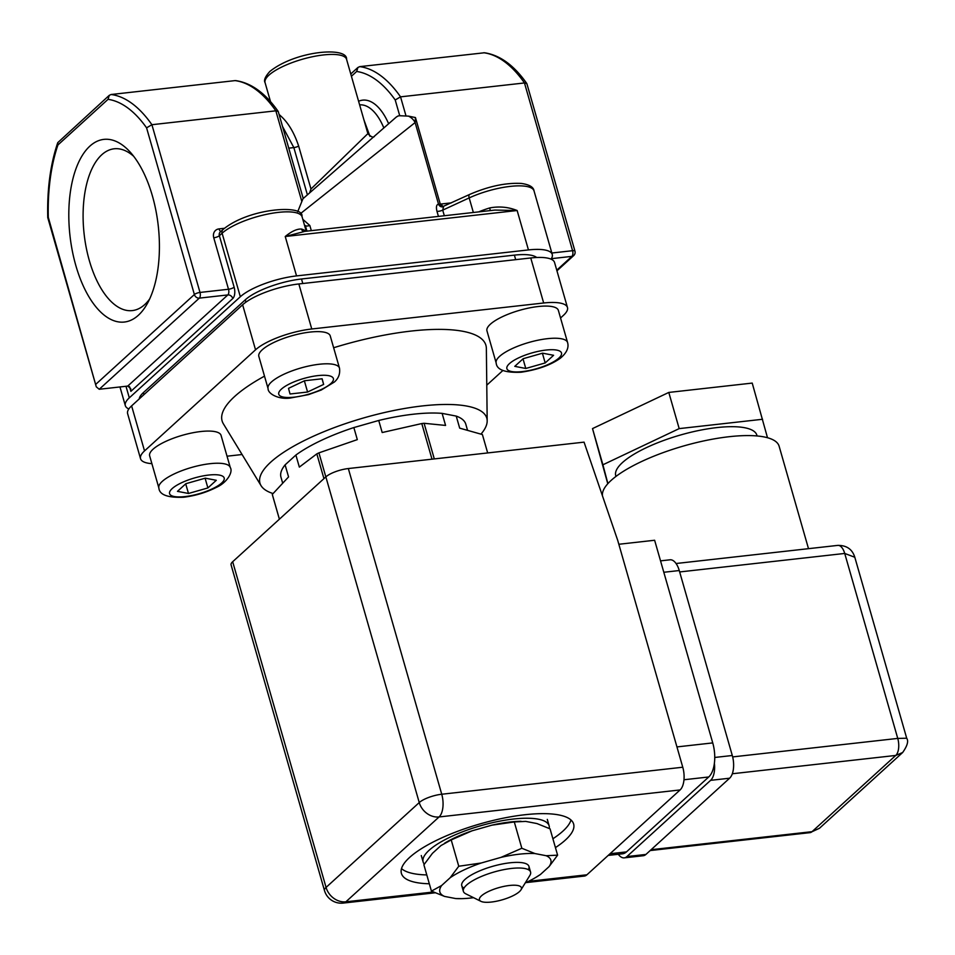 <?xml version="1.0" encoding="UTF-8"?>
<svg xmlns="http://www.w3.org/2000/svg" width="955" height="955" viewBox="0 0 955 955"><rect width="100%" height="100%" fill="white"/><g stroke="black" fill="none" stroke-linecap="round" stroke-linejoin="round"><path stroke-width="1.43" d="M75.839 265.562A91.895 44.408 83.6 0 1 78.919 161.681A91.895 44.408 83.6 0 1 129.94 151.833A91.895 44.408 83.6 0 1 152.382 195.859A91.895 44.408 83.6 0 1 147.01 304.132A91.895 44.408 83.6 0 1 75.839 265.562M133.64 156.262A81.414 39.346 -96.4 0 0 114.17 148.789A81.414 39.346 -96.4 0 0 89.328 260.572A81.414 39.346 -96.4 0 0 132.303 310.59A81.414 39.346 -96.4 0 0 149.637 298.999M279.135 114.469L280.627 115.865C288.207 122.658 294.212 132.721 298.652 146.067L310.972 189.018L367.186 134.285M438.429 216.403L436.96 211.27C435.922 206.96 436.447 204.585 438.524 204.143L415.127 122.55A13.107 11.723 49.5 0 0 408.477 116.128L415.449 117.549L415.127 122.55L300.336 213.729M303.153 219.614L309.85 225.523L311.318 230.644M408.477 116.128L399.739 115.734L395.215 99.977L400.539 96.849L406.018 115.961M551.847 253.015L572.57 250.699L524.474 82.954L400.539 96.849A139.836 67.578 83.6 0 0 359.749 66.635L484.483 52.764C499.966 55.08 514.088 65.37 526.85 83.598L524.474 82.954A139.836 67.578 -96.4 0 0 483.684 52.752M297.721 211.7L302.962 198.724L395.657 117.608A13.107 11.723 49.5 0 1 395.836 117.453A13.107 11.723 49.5 0 1 398.211 115.925L399.739 115.734M301.828 201.469L275.84 110.828A139.836 67.578 -96.4 0 0 235.049 80.614L111.102 94.509A139.836 67.578 83.6 0 1 151.905 124.711L275.84 110.828L278.215 111.472L303.26 198.592M99.236 389.27L127.743 386.083L227.839 294.928L199.332 298.127L99.236 389.27L96.288 386.835L47.75 217.585C47.058 189.305 50.388 164.332 57.754 142.653L57.921 144.969A135.467 65.465 -96.4 0 0 48.299 217.334L47.75 217.573M363.927 119.876L369.967 136.374M307.391 194.82L293.842 147.583L282.644 126.693M551.047 259.151A43.703 12.642 164 0 0 552.253 254.448A43.703 12.642 164 0 0 528.449 249.924L296.539 275.911A43.703 12.642 164 0 0 240.326 296.742L129.307 397.841A43.703 12.642 164 0 0 125.32 405.624A43.703 12.642 164 0 0 128.841 408.967M303.929 231.623L285.235 236.506C291.609 231.289 297.017 228.794 301.482 229.033A43.703 12.642 -16 0 1 305.707 231.265M490.309 210.589L489.676 207.939C499.214 206.137 508.37 206.996 517.144 210.518L494.845 210.076L302.926 231.588M395.657 117.608L302.998 198.7M396.456 116.928L398.211 115.925M109.252 95.345L57.754 142.653M111.102 94.509L109.264 95.345L108.034 99.332L57.921 144.969M48.299 217.334L96.288 386.835M224.449 228.281L219.053 228.89A8.738 7.222 47.7 0 0 213.753 237.783L228.508 289.258L200.001 292.445L151.905 124.711L146.581 127.839A135.467 65.465 -96.4 0 0 108.034 99.332M213.753 237.783A4.369 1.265 164 0 0 219.375 235.706A4.369 3.605 -132.3 0 1 220.235 232.041L222.969 229.558C248.921 207.844 304.203 204.263 301.947 216.355L302.043 216.642A43.703 12.642 164 0 0 267.281 214.171A43.703 12.642 164 0 0 222.109 233.211L219.375 235.706L234.13 287.169A8.738 4.226 -96.4 0 1 232.793 298.521L130.883 391.335L130.704 388.53L127.743 386.083M473.358 212.488L469.18 197.912A4.369 1.97 65.2 0 1 469.633 194.45C488.459 186.309 505.673 182.632 521.275 183.432C529.285 184.554 533.535 187.049 534.036 190.928A43.703 12.642 164 0 0 469.18 197.912L442.714 210.136L443.574 206.578M443.025 206.769A4.369 3.868 89.5 0 1 442.153 206.889L469.633 194.45M442.153 206.889L442.153 206.889A4.369 3.868 89.5 0 1 438.524 204.143A4.369 1.265 -16 0 0 440.291 204.179A4.369 2.244 -103.8 0 0 442.81 206.793M415.449 117.549L440.291 204.179L441.497 203.964A4.369 2.113 -96.4 0 0 443.335 206.59M556.765 270.17L571.902 256.37A4.369 3.605 47.7 0 0 573.692 255.582A4.369 4.369 0 0 0 574.958 251.153L526.85 83.598M310.972 189.018L309.79 192.397M235.049 80.614L235.837 80.626C251.32 82.942 265.442 93.232 278.215 111.472M395.215 99.977A135.467 65.465 -96.4 0 0 356.669 71.47L357.898 67.483L359.749 66.635M303.595 231.504A4.369 3.808 106.3 0 1 301.482 229.033M273.046 493.544A117.99 34.141 -16 0 1 261.061 485.677A117.99 34.141 -16 0 1 270.731 462.16A117.99 34.141 -16 0 1 398.378 409.611A117.99 34.141 -16 0 1 487.181 420.845A117.99 34.141 -16 0 1 480.998 434.095M261.061 485.677L223.386 423.841A137.21 39.704 -16 0 1 234.632 396.492A137.21 39.704 -16 0 1 264.499 376.151M333.641 347.751A137.21 39.704 -16 0 1 486.358 348.432L487.181 420.845M486.775 385.163L502.831 370.54M560.549 317.991L563.486 315.305A43.703 12.642 164 0 0 567.473 307.522A43.703 12.642 164 0 0 543.67 302.998L311.76 328.986A43.703 12.642 164 0 0 255.534 349.817L144.527 450.915A43.703 12.642 164 0 0 140.54 458.698A43.703 12.642 164 0 0 151.881 463.653M227.027 456.204L242.081 454.52M567.473 307.522L554.557 262.494A43.703 12.642 164 0 0 530.753 257.969L298.843 283.957A43.703 12.642 164 0 0 242.63 304.788L131.611 405.875A43.703 12.642 164 0 0 127.624 413.67L140.54 458.698M536.686 257.492A43.703 12.642 164 0 0 514.399 255.128L301.494 278.991A43.703 12.642 164 0 0 245.28 299.822L143.357 392.636A43.703 12.642 164 0 0 139.251 398.927M481.427 895.886A21.846 6.327 -16 0 1 507.368 885.763A21.846 6.327 -16 0 1 520.976 889.857A21.846 6.327 -16 0 1 519.436 891.624A21.846 6.327 -16 0 1 499.835 900.47A21.846 6.327 -16 0 1 480.938 901.341A21.846 6.327 -16 0 1 481.427 895.886M480.938 901.341L465.777 893.82A34.953 10.111 -16 0 1 463.366 891.337A34.953 10.111 -16 0 1 466.553 885.106A34.953 10.111 -16 0 1 503.07 869.79A34.953 10.111 -16 0 1 530.574 872.058A34.953 10.111 -16 0 1 529.846 875.449L520.976 889.857M432.006 459.176L421.788 423.554L382.191 432.531L378.729 420.475L353.851 427.565L357.313 439.622L318.934 452.861L325.834 476.903L232.674 561.731L326.061 887.422A17.477 14.444 47.7 0 0 345.877 901.807L433.295 892.006M378.729 420.475A96.133 27.814 -16 0 1 442.117 413.372L445.579 425.429L424.092 423.292L434.298 458.913M482.394 434.549A109.24 31.611 -16 0 1 482.454 434.74L487.671 452.933L482.394 434.549L459.689 428.15L456.227 416.094L442.117 413.372M456.227 416.094A96.133 27.814 -16 0 1 465.789 424.163L467.484 430.096M282.62 482.955L280.961 477.166A96.133 27.814 -16 0 1 285.103 464.858L288.565 476.915L272.294 494.415L279.397 519.186M323.936 478.622L316.833 453.864L299.345 467.102L295.883 455.046L285.103 464.858M295.883 455.046A96.133 27.814 -16 0 1 353.851 427.565M421.788 423.554A109.24 31.611 -16 0 1 424.092 423.292M316.833 453.864A109.24 31.611 -16 0 1 318.934 452.861M272.485 495.156A109.24 31.611 -16 0 1 272.426 494.965A109.24 31.611 -16 0 1 272.294 494.415M549.268 828.463A65.549 18.969 164 0 0 549.137 825.836A65.549 18.969 164 0 0 497.567 821.575A65.549 18.969 164 0 0 429.105 850.296A65.549 18.969 164 0 0 423.125 861.971A65.549 18.969 164 0 0 424.307 864.144M528.33 869.659A34.953 10.111 164 0 0 526.551 863.941A34.953 10.111 164 0 0 496.314 865.337A34.953 10.111 164 0 0 464.942 879.471A34.953 10.111 164 0 0 462.483 882.313A34.953 10.111 164 0 0 463.999 888.102M534.955 853.555L521.836 848.267L501.017 857.363A57.73 16.701 -16 0 1 534.955 853.555L546.164 855.716L557.601 855.167L550.056 828.845L536.937 823.556L525.727 821.396L514.291 821.945L521.836 848.267M481.248 862.998L458.758 866.245L450.211 877.705A57.73 16.701 -16 0 1 481.248 862.998L501.017 857.363M473.585 897.688A57.73 16.701 -16 0 1 461.981 898.643A57.73 16.701 -16 0 1 455.762 898.571L444.553 896.411A57.73 16.701 -16 0 1 441.652 885.5L431.433 891.122L423.889 864.8L432.436 853.34L440.995 845.545L451.214 839.923L472.033 830.826L491.801 825.192L514.291 821.945M451.214 839.923L458.758 866.245M535.624 877.526L540.506 874.422A57.73 16.701 -16 0 1 535.624 877.526A57.73 16.701 -16 0 1 525.286 882.862M540.506 874.422L549.065 866.627L557.601 855.167M455.762 898.571L461.981 898.643M431.433 891.122L444.553 896.411M441.652 885.5L450.211 877.705M444.66 843.146L445.866 842.441A57.73 16.701 -16 0 1 472.033 830.826M491.801 825.192A57.73 16.701 -16 0 1 519.508 821.324L521.06 821.288M549.065 866.627A57.73 16.701 164 0 0 546.164 855.716M230.286 467.544L221.059 435.373A37.138 10.744 164 0 0 200.825 431.529A37.138 10.744 164 0 0 165.024 441.747A37.138 10.744 164 0 0 149.649 455.845L158.876 488.017C159.413 494.797 167.698 497.877 183.718 497.233C195.477 495.752 206.423 492.434 216.546 487.289C226.896 482.717 233.318 472.021 230.286 467.544A37.138 10.744 164 0 0 210.052 463.688A37.138 10.744 164 0 0 174.24 473.907A37.138 10.744 164 0 0 158.876 488.017M207.892 487.945L216.296 480.293L205.289 478.169L185.879 483.696L177.475 491.348L188.481 493.472L207.892 487.945L205.098 478.216M185.712 483.851L188.481 493.472M339.479 368.105L330.251 335.933A37.138 10.744 164 0 0 301.028 333.522A37.138 10.744 164 0 0 262.231 349.793A37.138 10.744 164 0 0 258.841 356.418L268.069 388.578C267.866 393.985 278.991 399.656 290.177 398.056L308.453 394.642L321.238 390.034L334.369 382.036C338.595 378.323 340.302 373.68 339.479 368.105A37.138 10.744 164 0 0 310.256 365.693A37.138 10.744 164 0 0 271.459 381.964A37.138 10.744 164 0 0 268.069 388.578M290.022 393.997L307.582 392.027L323.638 384.411L322.133 378.777L304.573 380.735L288.517 388.351L290.022 393.997M322.026 378.789L323.638 384.411M304.37 380.842L307.582 392.027M567.58 342.547L558.365 310.375A37.138 10.744 164 0 0 538.131 306.531A37.138 10.744 164 0 0 502.318 316.75A37.138 10.744 164 0 0 486.955 330.848L496.182 363.019C496.719 369.8 504.992 372.88 521.024 372.235C537.558 369.788 550.653 365.12 560.322 358.244C566.649 352.968 569.073 347.727 567.58 342.547A37.138 10.744 164 0 0 547.346 338.691A37.138 10.744 164 0 0 511.546 348.909A37.138 10.744 164 0 0 496.182 363.019M523.185 358.698L514.781 366.35L525.775 368.475L545.186 362.948L553.602 355.296L542.595 353.171L523.185 358.698M542.404 353.219L545.186 362.948M523.018 358.841L525.775 368.475M555.44 847.61A89.579 25.916 164 0 0 573.633 824.034A89.579 25.916 164 0 0 524.82 814.746A89.579 25.916 164 0 0 438.476 839.397A89.579 25.916 164 0 0 401.41 873.419A89.579 25.916 164 0 0 429.332 883.769M552.897 838.765A89.579 25.916 164 0 0 570.995 819.999M618.828 544.266L654.629 540.255L712.74 742.906A26.215 12.666 83.6 0 1 708.729 776.976L626.48 851.884A26.215 12.666 83.6 0 1 622.481 853.818L608.192 855.417M680.091 789.94L439.061 816.955A17.477 14.444 -132.3 0 1 419.245 802.57L325.858 476.879A17.477 5.062 -16 0 1 348.336 468.547L441.735 794.238L682.765 767.223A17.477 8.452 83.6 0 1 680.091 789.94L586.919 874.792A17.477 8.452 83.6 0 1 584.257 876.081L525.787 882.635M682.765 767.223L617.742 540.446L584.054 442.141L348.336 468.547M435.038 892.806L343.215 903.084A17.477 8.452 -96.4 0 0 345.877 901.807L439.061 816.955A17.477 8.452 83.6 0 0 441.735 794.238A17.477 5.062 164 0 0 419.245 802.57L326.061 887.422A17.477 5.062 -16 0 0 324.473 890.538L231.074 564.847A17.477 5.062 -16 0 1 232.674 561.731M401.506 868.596A89.579 25.916 164 0 0 426.79 874.923M615.963 476.438L615.736 475.674A73.416 21.237 -16 0 1 646.117 447.788A73.416 21.237 -16 0 1 716.883 427.589A73.416 21.237 -16 0 1 756.873 435.194L757.1 435.969M602.533 496.087A91.764 26.549 -16 0 1 729.143 436.71A91.764 26.549 -16 0 1 779.125 446.224L808.503 548.671M607.774 483.767L592.518 428.592L668.798 392.433L752.218 383.086L767.498 437.724M660.538 560.86L670.028 559.797A17.477 8.452 83.6 0 1 679.256 570.541L732.294 755.501A17.477 8.452 83.6 0 1 729.62 778.206L645.914 854.439A17.477 8.452 83.6 0 1 643.24 855.728L624.236 857.865A17.477 8.452 83.6 0 1 618.303 854.283M714.388 763.224A17.477 8.452 83.6 0 1 710.615 780.342L626.898 856.575A17.477 8.452 83.6 0 1 624.236 857.865M607.905 483.624L602.903 464.787L679.184 428.616L762.591 419.269M592.518 428.592L602.903 464.787M668.798 392.433L679.184 428.616M346.57 59.341A42.39 12.26 164 0 0 313.216 56.584A42.39 12.26 164 0 0 268.952 75.147A42.39 12.26 164 0 0 265.084 82.703C263.616 80.363 265.192 76.627 269.811 71.494C295.632 50.651 347.871 46.306 346.57 59.341L367.914 133.772C371.4 137.138 373.596 137.95 374.515 136.207M441.497 203.964L451.44 202.854M383.791 127.827A52.441 25.343 -96.4 0 0 359.629 104.883M298.652 146.067A4.369 1.265 164 0 1 293.842 147.583L288.792 148.144M222.969 229.558A4.369 3.605 47.7 0 0 222.109 233.211L240.326 296.742M130.883 391.335L129.522 386.596M125.988 386.274L129.307 397.841M528.449 249.924L517.144 210.518L285.235 236.506L296.539 275.911M301.947 216.355A4.369 4.178 159.6 0 1 302.043 216.642L306.221 231.217M478.658 211.891A43.703 12.642 -16 0 1 489.676 207.939M96.097 384.029L194.378 294.534L146.581 127.839M358.591 101.266A56.811 27.456 83.6 0 1 388.601 123.672M356.669 71.47L351.428 76.257M574.958 251.153A4.369 1.265 164 0 0 572.57 250.699A4.369 2.113 -96.4 0 1 571.902 256.37L551.345 258.674M306.949 231.134L305.337 225.523A4.369 1.265 -16 0 0 309.85 225.523M436.96 211.27A4.369 1.265 164 0 0 442.714 210.136L444.326 215.735M194.378 294.534A4.369 3.605 47.7 0 0 199.332 298.127A4.369 2.113 83.6 0 0 200.001 292.445A4.369 1.265 164 0 0 194.378 294.534M234.13 287.169A4.369 1.265 164 0 1 228.508 289.258A4.369 2.113 83.6 0 1 227.839 294.928A4.369 3.605 47.7 0 1 232.793 298.521M219.053 228.89A4.369 2.113 -96.4 0 0 220.832 231.504M131.611 405.875L144.527 450.915M242.63 304.788L255.534 349.817M298.843 283.957L311.76 328.986M530.753 257.969L543.67 302.998M514.399 255.128L515.688 259.653M143.357 392.636L143.942 394.654M245.28 299.822L245.936 302.138M301.494 278.991L302.795 283.516M185.055 496.588A28.399 8.213 164 0 0 221.596 483.051A28.399 8.213 164 0 0 208.715 475.053A28.399 8.213 164 0 0 172.175 488.59A28.399 8.213 164 0 0 185.055 496.588M281.367 389.151A28.399 8.213 164 0 0 294.247 397.161A28.399 8.213 164 0 0 330.788 383.612A28.399 8.213 164 0 0 317.908 375.613A28.399 8.213 164 0 0 281.367 389.151M546.021 350.055A28.399 8.213 164 0 0 509.481 363.592A28.399 8.213 164 0 0 522.361 371.591A28.399 8.213 164 0 0 558.902 358.053A28.399 8.213 164 0 0 546.021 350.055M528.497 881.334L586.919 874.792M712.74 742.906L676.94 746.917M708.729 776.976L683.971 779.758M626.48 851.884L610.042 853.734M645.914 854.439L626.898 856.575M679.256 570.541L663.809 572.272M732.294 755.501L714.746 757.458M729.62 778.206L710.615 780.342M650.176 850.559L810.031 832.641A13.107 6.339 -96.4 0 0 812.037 831.674L651.107 849.711M810.031 832.641L819.45 828.283L812.037 831.674L895.754 755.441A13.107 6.339 -96.4 0 0 897.748 738.406L844.721 553.446L679.662 571.95M837.798 545.389C846.667 545.317 852.338 549.28 854.809 557.254L844.721 553.446A13.107 6.339 -96.4 0 0 837.798 545.389L676.068 563.51M732.318 773.753L895.754 755.441L902.654 752.516C907.346 745.867 908.706 741.104 906.701 738.227L897.748 738.406L732.664 756.909M902.654 752.516L819.45 828.283M534.036 190.928L552.253 254.448M119.96 386.954L125.32 405.624M270.516 101.636L265.084 82.703M556.956 270.826L573.692 255.582M350.772 73.977L357.898 67.483M530.574 872.058L528.963 866.436M279.385 519.198L272.426 494.965M463.366 891.337L461.754 885.703M421.286 855.537L423.125 861.971M547.299 819.402L549.137 825.836M324.473 890.538A17.477 17.477 0 0 0 343.215 903.084M906.701 738.227L854.809 557.254"/></g></svg>
